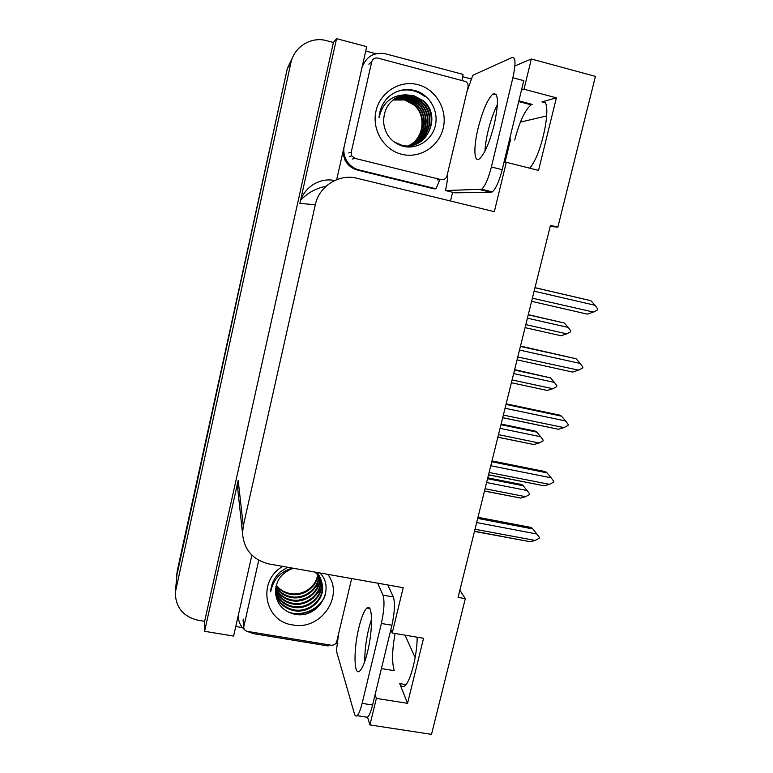 <?xml version="1.0" encoding="UTF-8"?>
<svg xmlns="http://www.w3.org/2000/svg" width="773" height="773" viewBox="0 0 773 773"><rect width="100%" height="100%" fill="white"/><g stroke="black" fill="none" stroke-linecap="round" stroke-linejoin="round"><path stroke-width="1.16" d="M395.1 633.464C392.075 650.132 391.795 662.538 394.249 670.674L381.408 668.587M550.202 226.46L557.864 227.136L595.432 76.372L531.331 58.999L524.007 89.224L556.396 97.813L541.95 101.872C553.41 96.586 542.791 154.165 529.65 168.166M175.345 592.302L290.861 62.951C294.03 46.863 311.161 36.215 326.621 40.679L333.395 42.476L204.632 621.337L198.11 620.255C183.027 616.574 175.442 607.249 175.345 592.302L177.065 573.237L287.334 68.497L293.025 56.535M337.849 643.407L336.042 643.107M242.461 627.608L235.765 626.497M452.591 192.293L450.524 201.019M365.726 51.037L375.9 53.733M462.438 76.653L471.791 79.126M333.308 181.172L333.501 180.341M503.948 162.543L506.305 162.282L494.334 211.676L357.145 178.292C339.134 173.471 319.075 186.09 315.326 204.671L243.292 525.882L238.19 480.448L204.594 631.309L233.601 636.063L251.882 555.149M336.68 179.645L366.711 46.66L336.564 38.65L299.866 203.454C302.997 187.955 319.355 177.181 334.593 180.534M238.19 480.448L237.524 486.942L238.055 491.87M336.564 38.65L333.395 42.476M531.331 58.999L514.895 65.937M375.098 694.666L376.364 698.405L369.929 724.929L431.508 734.35L465.307 598.66L459.867 590.205M369.929 724.929L367.542 717.199M204.594 631.309L204.632 621.337M415.159 657.572L405.004 635.135M520.384 122.124L546.801 115.902M243.292 525.882L242.519 533.38C243.959 549.806 252.877 560.019 269.265 564L403.197 587.683L392.22 632.981L390.829 629.705M524.007 89.224L521.495 90.064M417.188 637.194C417.111 656.325 410.154 682.849 404.424 686.095C402.491 687.371 400.936 686.54 399.738 683.612L407.564 703.324L423.556 638.276L392.22 632.981M407.564 703.324L376.364 698.405M557.864 227.136L550.473 225.339L458.08 597.384L465.307 598.66M556.396 97.813L538.549 170.418L506.305 162.282M530.867 104.761L532.162 104.394L518.867 100.896M514.721 140C519.562 121.554 525.031 109.824 531.157 104.838L532.162 104.394M287.334 68.497L177.249 570.861L176.563 576.61L287.334 68.497L290.861 62.951M510.673 138.966L504.991 162.427M484.507 490.981L520.654 498.054L484.478 491.106M486.604 482.536L527.118 490.517L529.592 493.831L529.389 494.623L525.563 496.691L485.058 488.749M487.773 477.84L521.978 484.613L523.253 485.773L487.55 478.709M520.654 498.054L525.563 496.691M527.118 490.517L523.253 485.773M477.965 517.311L531.389 527.505L532.761 528.916L477.695 518.403M476.699 522.413L476.951 521.389M476.864 522.606L536.849 533.998L532.761 528.916M536.849 533.998L539.428 537.438L539.216 538.259L535.206 540.443L475.009 529.244M474.835 529.94L475.25 529.119M474.506 531.225L530.317 541.747L474.467 531.409M530.317 541.747L535.206 540.443M497.87 437.151L533.901 444.543L497.86 437.228M500.054 428.358L540.704 436.764L543.177 440.137L542.975 440.939L539.129 443.006L498.498 434.648M501.126 424.039L535.447 431.17L536.781 432.117L500.972 424.686M533.901 444.543L539.129 443.006M540.704 436.764L536.781 432.117M547.294 390.452L511.388 382.741L547.303 390.452L552.85 388.722L512.084 379.939M513.659 373.581L554.444 382.413L556.918 385.853L556.715 386.664L552.85 388.722M514.634 369.649L550.463 377.871L514.538 370.064M554.444 382.413L550.463 377.871M527.418 318.186L568.329 327.452L570.812 330.96L570.6 331.772L566.725 333.839L561.092 335.743L525.07 327.646M566.725 333.839L525.824 324.621M528.297 314.65L564.3 323.008L528.249 314.824M568.329 327.452L564.3 323.008M491.976 460.901L545.574 471.675L547.023 472.844L491.763 461.752M490.816 465.578L491.058 464.592M490.981 465.781L551.168 477.82L547.023 472.844M551.168 477.82L553.748 481.328L553.536 482.168L549.506 484.342L489.096 472.496M488.913 473.24L489.338 472.38M488.536 474.757L544.26 485.821L488.497 474.902M544.26 485.821L549.506 484.342M506.151 403.825L559.932 415.188L561.449 416.125L506.006 404.424M505.088 408.086L505.329 407.12M505.262 408.289L565.652 420.995L561.449 416.125M565.652 420.995L568.242 424.57L568.02 425.411L563.971 427.595L503.358 415.082M503.155 415.864L503.6 414.966M502.721 417.652L558.357 429.257L502.701 417.729M558.357 429.257L563.971 427.595M520.49 346.082L576.04 358.73L520.413 346.41M519.543 349.898L519.775 348.961M519.707 350.111L580.31 363.484L576.04 358.73M580.31 363.484L582.9 367.136L582.678 367.987L578.6 370.17L517.784 356.981M517.581 357.812L518.026 356.865M578.6 370.17L572.658 372.055L517.069 359.87M535.003 287.643L590.814 300.668L534.984 287.711M534.162 291.025L534.394 290.107M534.327 291.228L595.133 305.306L590.814 300.668M595.133 305.306L597.732 309.026L597.51 309.886L593.413 312.06L532.384 298.185M532.162 299.064L532.636 298.069M593.413 312.06L587.383 314.138L531.602 301.335M494.247 124.511C498.885 102.432 498.45 92.248 492.942 93.987C487.599 99.05 482.632 110.568 478.043 128.54C473.395 147.527 473.936 163.064 479.444 158.832C484.594 154.107 489.531 142.667 494.247 124.511M484.98 151.093C485.231 145.353 486.256 138.696 488.063 131.11C490.613 120.685 493.734 111.834 497.425 104.568M466.873 91.958L472.767 75.319L512.277 57.415C515.668 57.105 515.871 63.879 512.885 77.754L491.386 166.987C488.343 178.698 485.096 186.129 481.647 189.269L445.461 190.544L454.775 192.825L491.068 192.361L492.295 191.897L481.647 189.269M445.461 190.544C446.939 184.177 447.615 179.065 447.48 175.22L447.152 175.249M512.885 77.754L523.775 80.663L502.208 169.702C499.155 181.384 495.851 188.786 492.295 191.897M342.748 152.783L344.961 160.098C347.831 165.296 352.073 168.649 357.686 170.137L434.097 188.844L436.03 188.776L439.818 179.732M357.686 170.137L358.981 169.915C353.319 168.408 349.048 165.036 346.159 159.789C344.091 155.74 343.386 151.46 344.062 146.957M362.035 67.348C366.334 56.41 374.142 51.888 385.447 53.791L463.027 74.372L462.022 80.334M447.509 176.012L446.997 175.896C446.011 178.805 444.05 180.051 441.122 179.636L354.952 158.388L351.734 155.885L351.222 152.223L371.707 61.84C372.702 58.854 374.712 57.589 377.746 58.072L465.79 81.571C467.684 82.953 468.428 84.827 468.003 87.204L446.997 175.915M358.981 169.915L436.03 188.776M367.552 651.852C373.243 629.019 372.567 602.38 366.875 608.022C364.141 610.554 361.484 617.038 358.923 627.483C353.503 649.194 353.705 676.578 359.667 671.099C362.344 668.664 364.972 662.248 367.552 651.852M364.779 661.466C364.672 651.484 365.958 640.701 368.634 629.116L371.571 619.076M377.678 583.171L382.983 595.142C384.722 600.95 384.181 610.399 381.369 623.473L362.122 703.362C360.469 709.991 358.788 714.097 357.058 715.672C355.928 716.552 355.049 715.943 354.44 713.856L336.39 650.827L338.69 633.319M387.727 584.948L393.331 596.949C395.187 602.776 394.703 612.216 391.901 625.27L372.596 705.005C370.943 711.614 369.223 715.711 367.446 717.276L365.378 716.958M328.361 644.769L328.139 645.967L253.331 633.628L246.751 631.222M244.568 629.676C240.635 626.304 238.577 622.033 238.393 616.883L238.596 613.946M417.913 84.653C435.982 89.253 447.731 109.669 443.238 128.125C439.006 146.648 419.681 158.88 401.776 154.291C383.814 149.981 371.61 129.7 376.016 110.964C380.161 92.151 399.921 79.774 417.913 84.653M402.289 146.039C416.531 150.223 432.039 140.328 435.344 125.593C438.832 110.868 429.624 94.866 415.603 90.731C405.873 88.103 397.032 89.987 389.07 96.393C382.973 102.142 379.62 109.273 379.021 117.776C382.49 102.732 391.467 95.089 405.931 94.857C391.38 97.533 383.93 106.539 383.563 121.863C384.79 134.077 391.032 142.135 402.289 146.039M412.714 145.14C431.614 141.092 438.001 113.399 422.879 101.002L413.246 95.804M393.892 141.807L401.438 145.092C425.421 152.242 443.093 116.723 423.343 100.799L413.69 95.581L405.931 94.857M411.825 145.334C429.991 140.725 435.74 113.863 421.024 101.814L411.468 96.664C406.318 95.292 401.158 95.717 395.969 97.958M402.047 145.971C425.372 150.426 440.03 116.607 421.488 101.611L411.912 96.451C406.666 95.05 401.419 95.514 396.172 97.852M410.946 145.488C428.368 140.357 433.518 114.327 419.198 102.616L409.719 97.504C404.936 96.219 400.085 96.538 395.187 98.442M411.168 145.45C428.773 140.444 434.068 114.211 419.652 102.413L410.154 97.292C405.274 95.987 400.356 96.335 395.38 98.316M410.067 145.614C426.754 140.01 431.334 114.791 417.41 103.398L408.009 98.335C403.564 97.147 399.032 97.34 394.423 98.944M410.289 145.585C427.16 140.097 431.875 114.675 417.855 103.205L408.434 98.132C403.902 96.915 399.293 97.137 394.607 98.809M409.197 145.701C425.14 139.662 429.199 115.235 415.652 104.171L406.318 99.157L393.679 99.466M409.41 145.682C425.546 139.749 429.73 115.129 416.087 103.988L406.733 98.954C402.549 97.823 398.259 97.949 393.863 99.331M408.328 145.759C423.536 139.324 427.092 115.679 413.913 104.935L404.656 99.959L392.964 100.017M408.54 145.749C423.942 139.411 427.614 115.573 414.347 104.751L405.071 99.756L393.138 99.872M398.453 91.03C408.212 88.47 417.034 90.364 424.899 96.722L425.14 96.615C417.652 90.547 409.236 88.537 399.902 90.586M327.713 574.339C344.758 596.051 320.602 630.865 292.706 624.922C264.134 621.55 256.936 580.755 282.821 566.396M293.354 568.261C281.527 572.542 275.594 580.658 275.536 592.62L275.575 593.036C276.879 604.061 282.986 611.066 293.895 614.052C317.481 620.13 336.332 589.074 319.896 572.957M275.575 593.142C278.212 602.003 284.184 607.539 293.489 609.762C308.794 613.095 324.679 599.172 322.157 584.398C321.51 579.74 319.365 575.682 315.722 572.213M275.594 593.432C278.096 602.573 284.126 608.303 293.663 610.602C308.997 613.946 324.921 599.993 322.389 585.19C321.665 580.04 319.162 575.663 314.862 572.068M275.488 591.529C278.512 599.5 284.28 604.457 292.783 606.399C307.963 609.713 323.723 595.906 321.21 581.238L321.046 580.262M320.969 579.856L320.679 578.658M275.497 591.934C278.435 600.128 284.251 605.23 292.957 607.24C308.166 610.554 323.964 596.717 321.452 582.021L321.201 580.639M321.114 580.233L317.452 572.522M275.517 589.886C278.831 597.007 284.348 601.413 292.088 603.104C306.881 606.303 322.341 593.181 320.37 578.774M275.497 590.292C278.744 597.635 284.338 602.177 292.252 603.926C307.248 607.182 322.853 593.674 320.553 579.141M320.495 578.726L320.273 577.518M275.661 588.243C279.169 594.514 284.416 598.389 291.402 599.848C305.422 602.834 320.302 591.181 319.568 577.354M319.549 576.929L319.452 575.682M275.613 588.649C279.082 595.142 284.396 599.143 291.566 600.66C305.779 603.694 320.814 591.683 319.78 577.702M275.942 586.591C279.536 592.031 284.464 595.384 290.725 596.659C303.992 599.442 318.263 589.113 318.64 575.982M275.855 586.997C279.44 592.649 284.445 596.138 290.89 597.452C304.349 600.283 318.776 589.635 318.882 576.32M276.29 585.132C279.72 589.644 284.309 592.437 290.059 593.509C302.581 596.118 316.215 586.987 317.597 574.677M276.232 585.345C279.826 590.176 284.493 593.152 290.223 594.292C302.929 596.94 316.727 587.528 317.867 574.996M291.904 568L290.3 568.657M351.657 578.571L336.748 641.542C335.83 644.18 333.955 645.407 331.115 645.223L247.495 631.406C245.176 630.874 243.91 629.464 243.698 627.183L258.733 560.27M287.546 567.237L280.058 572.088C274.241 577.586 271.101 584.166 270.637 591.809C273.227 579.47 280.493 571.566 292.416 568.097M310.746 592.389L318.679 583.895M313.181 598.128L320.611 589.818M291.131 613.279C306.301 615.434 317.49 610.013 324.679 597.007M298.832 600.109L305.209 598.447M288.281 612.081C302.417 617.212 320.911 608.67 325.414 594.524M541.95 101.872L544.627 102.577M175.867 588.794L177.249 570.861M315.326 204.671L299.866 203.454M399.738 683.612L405.96 684.607M325.984 186.283C316.186 188.187 307.809 192.757 300.852 199.994M491.386 166.987L502.208 169.702M480.458 189.743L491.068 192.361M391.901 625.27L381.369 623.473M362.122 703.362L372.596 705.005M393.331 596.949L382.983 595.142M354.952 158.388L352.401 159.035M351.222 152.223L348.729 152.977M441.122 179.636L437.141 179.916M371.707 61.84L368.837 64.178M243.804 626.111L243.186 619.057M242.519 533.38L237.524 486.942M531.157 104.838L518.712 101.563M496.459 94.905L492.942 93.987M346.159 159.789L344.961 160.098M369.745 608.515L366.875 608.022M238.393 616.883L238.277 615.366M367.446 717.276L357.058 715.672M351.734 155.885L349.232 156.571M322.389 585.19L322.157 584.398M321.452 582.021L321.21 581.238M243.698 627.183L243.08 620.11"/></g></svg>
